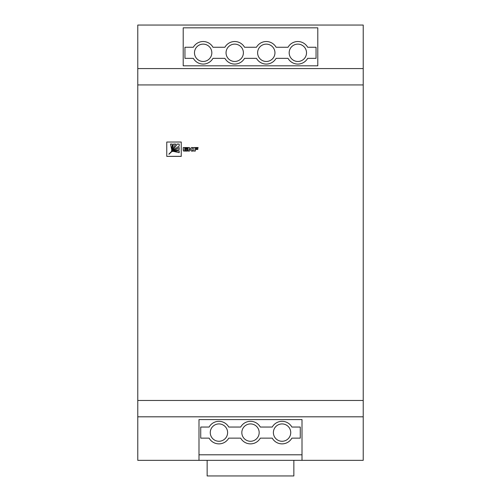 <?xml version="1.0" encoding="UTF-8"?>
<svg xmlns="http://www.w3.org/2000/svg" width="501" height="501" viewBox="0 0 501 501"><rect width="100%" height="100%" fill="white"/><g stroke="black" fill="none" stroke-linecap="round" stroke-linejoin="round"><path stroke-width="0.75" d="M293.855 460.344L293.855 475.95L207.145 475.95L207.145 460.344M210.263 432.595A8.674 8.674 0 0 0 218.937 441.268A8.674 8.674 0 0 0 227.611 432.595A8.674 8.674 0 0 0 218.937 423.921A8.674 8.674 0 0 0 210.263 432.595M241.826 432.595A8.674 8.674 0 0 0 250.5 441.268A8.674 8.674 0 0 0 259.174 432.595A8.674 8.674 0 0 0 250.5 423.921A8.674 8.674 0 0 0 241.826 432.595M273.389 432.595A8.674 8.674 0 0 0 282.063 441.268A8.674 8.674 0 0 0 290.737 432.595A8.674 8.674 0 0 0 282.063 423.921A8.674 8.674 0 0 0 273.389 432.595M257.608 52.799A8.674 8.674 0 0 0 266.281 61.466A8.674 8.674 0 0 0 274.955 52.799A8.674 8.674 0 0 0 266.281 44.126A8.674 8.674 0 0 0 257.608 52.799M194.482 52.799A8.674 8.674 0 0 0 203.155 61.466A8.674 8.674 0 0 0 211.829 52.799A8.674 8.674 0 0 0 203.155 44.126A8.674 8.674 0 0 0 194.482 52.799M226.045 52.799A8.674 8.674 0 0 0 234.719 61.466A8.674 8.674 0 0 0 243.392 52.799A8.674 8.674 0 0 0 234.719 44.126A8.674 8.674 0 0 0 226.045 52.799M289.171 52.799A8.674 8.674 0 0 0 297.844 61.466A8.674 8.674 0 0 0 306.518 52.799A8.674 8.674 0 0 0 297.844 44.126A8.674 8.674 0 0 0 289.171 52.799M363.225 84.926L137.775 84.926L137.775 25.05L363.225 25.05L363.225 460.344L302.009 460.344L302.009 419.587L198.991 419.587L198.991 460.344L137.775 460.344L137.775 400.462L363.225 400.462M137.775 84.926L137.775 400.462M317.791 27.824L183.209 27.824L183.209 65.806L317.791 65.806L317.791 27.824M184.737 149.53L187.211 149.48L184.737 149.48L184.737 150.507L187.455 150.507L187.455 151.083L183.523 151.039L183.216 147.595M183.216 150.15L183.216 147.551L187.449 147.544L187.449 148.146L184.737 148.152M189.904 149.53L189.484 149.486L189.491 151.083L188.301 151.083L187.95 147.544L189.484 147.544L189.484 148.922L190.205 148.922L191.463 147.551L193.073 147.551L191.72 149.273L193.029 151.083L191.432 151.083L190.386 149.755L189.484 149.53M187.95 150.15L187.95 147.595M193.843 147.588L193.843 151.083L193.843 147.538L198.077 147.538L198.077 148.071L195.377 148.071L195.377 148.941L197.807 148.941L197.807 149.448L195.377 149.448L195.377 151.033L193.843 151.033M198.077 148.071L195.377 148.121M197.807 149.448L195.377 149.498M195.377 151.033L193.843 151.083M166.77 156.393L166.764 142.034L181.243 142.021L181.249 156.387L166.77 156.393L166.764 142.084M198.991 460.344L302.009 460.344M224.905 58.348A11.272 11.272 0 0 0 244.532 58.348L256.468 58.348A11.272 11.272 0 0 0 276.095 58.348L288.031 58.348A11.272 11.272 0 0 0 307.658 58.348L316.056 58.348L316.056 47.251L307.658 47.251A11.272 11.272 0 0 0 288.031 47.251L276.095 47.251A11.272 11.272 0 0 0 256.468 47.251L244.532 47.251A11.272 11.272 0 0 0 224.905 47.251L212.969 47.251A11.272 11.272 0 0 0 193.342 47.251L184.944 47.251L184.944 58.348L193.342 58.348A11.272 11.272 0 0 0 212.969 58.348L224.905 58.348M302.009 454.795L198.991 454.795M209.124 427.046L200.726 427.046L200.726 438.143L209.124 438.143A11.272 11.272 0 0 0 228.75 438.143L240.687 438.143A11.272 11.272 0 0 0 260.313 438.143L272.25 438.143A11.272 11.272 0 0 0 291.876 438.143L300.274 438.143L300.274 427.046L291.876 427.046A11.272 11.272 0 0 0 272.25 427.046L260.313 427.046A11.272 11.272 0 0 0 240.687 427.046L228.75 427.046A11.272 11.272 0 0 0 209.124 427.046M181.249 156.343L166.77 156.35M179.183 146.11C175.563 148.29 172.187 151.008 169.05 154.258L168.875 154.12C172.15 151.02 174.893 147.663 177.103 144.056L179.183 144.056L179.183 146.11M169.05 154.258L168.875 154.17C172.131 151.089 174.874 147.739 177.103 144.106L177.103 144.056M172.419 151.452L179.183 147.551L179.183 149.611L172.388 151.49L179.183 147.551M171.693 149.53L170.478 144.056L172.3 144.056L171.693 149.53M171.567 150.663L173.571 144.056L175.651 144.056L171.68 150.788L173.571 144.056M173.571 151.459L179.183 150.87L179.189 152.673L173.571 151.408M173.634 151.352L179.183 150.87M179.183 150.914L179.189 152.724M173.571 144.106L175.651 144.106M170.478 144.113L172.3 144.056M172.3 144.106L172.4 145.966M179.183 147.601L179.183 149.655M177.103 144.106L179.183 144.056M179.183 144.106L179.183 146.16M190.386 149.755L189.904 149.486M191.432 151.083L190.386 149.711M193.029 151.033L191.432 151.033M193.073 147.551L191.72 149.373M188.301 151.083L187.95 150.1M189.491 151.039L188.301 151.039M187.449 148.102L184.737 148.102L184.737 148.922L187.211 148.922L187.211 149.48M183.322 150.713L183.216 150.106M183.523 151.039L183.322 150.663M187.455 151.039L183.635 151.039M137.775 68.581L363.225 68.581M363.225 416.813L137.775 416.813"/></g></svg>
